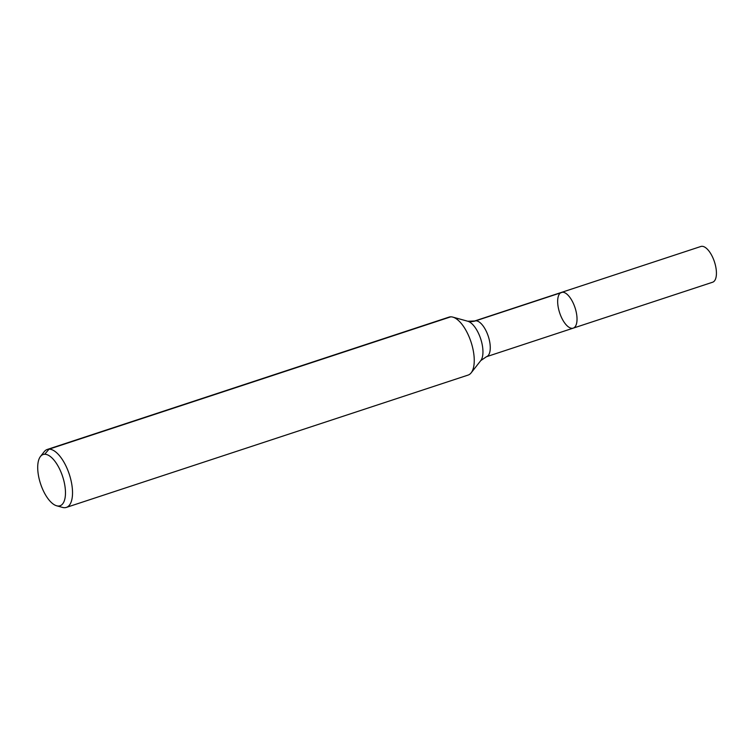 <?xml version="1.0" encoding="UTF-8"?>
<svg xmlns="http://www.w3.org/2000/svg" width="754" height="754" viewBox="0 0 754 754"><rect width="100%" height="100%" fill="white"/><g stroke="black" fill="none" stroke-linecap="round" stroke-linejoin="round"><path stroke-width="1.13" d="M561.457 292.401A18.812 8.096 71.8 0 1 575.038 307.736A18.812 8.096 71.8 0 1 573.229 328.141A18.812 8.096 71.8 0 1 572.145 328.32A18.812 8.096 71.8 0 1 559.27 311.6A18.812 8.096 71.8 0 1 561.457 292.401A18.812 8.096 71.8 0 1 575.038 307.736A18.812 8.096 71.8 0 1 573.229 328.141L712.634 282.222A18.812 8.096 71.8 0 0 714.82 263.023A18.812 8.096 71.8 0 0 701.946 246.304A18.812 8.096 71.8 0 0 700.862 246.483L474.7 320.978A18.812 8.096 71.8 0 1 488.281 336.312A18.812 8.096 71.8 0 1 486.471 356.717L573.229 328.141M58.482 506.038A26.993 11.621 71.8 0 1 56.673 505.793A26.993 11.621 71.8 0 1 40.556 483.785A26.993 11.621 71.8 0 1 40.443 456.509A26.993 11.621 71.8 0 1 61.988 474.671A26.993 11.621 71.8 0 1 58.482 506.038M40.443 456.509L44.213 451.703A30.509 13.138 71.8 0 1 47.285 449.45A30.509 13.138 71.8 0 1 69.302 474.313A30.509 13.138 71.8 0 1 66.371 507.404A30.509 13.138 71.8 0 1 64.618 507.696A30.509 13.138 71.8 0 1 62.573 507.423L56.673 505.793M47.285 449.45L449.007 317.123A30.509 13.138 71.8 0 1 452.805 317.114A30.509 13.138 71.8 0 1 471.024 341.996A30.509 13.138 71.8 0 1 471.165 372.834A30.509 13.138 71.8 0 1 468.093 375.087L66.371 507.404M44.703 454.257L49.038 449.158L450.76 316.831M468.507 321.477A20.339 18.19 89.2 0 0 475.783 320.799L562.541 292.222M452.805 317.114L467.819 321.251A21.546 9.274 71.8 0 1 480.675 338.819A21.546 9.274 71.8 0 1 480.779 360.591L471.165 372.834M467.819 321.251L474.7 320.978M480.779 360.591L486.471 356.717"/></g></svg>
